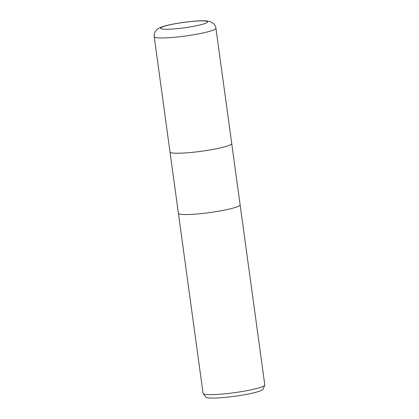 <?xml version="1.0" encoding="UTF-8"?>
<svg xmlns="http://www.w3.org/2000/svg" width="419" height="419" viewBox="0 0 419 419"><rect width="100%" height="100%" fill="white"/><g stroke="black" fill="none" stroke-linecap="round" stroke-linejoin="round"><path stroke-width="0.63" d="M178.394 213.245A31.147 3.582 -7.8 0 0 178.4 213.261A31.147 3.582 -7.8 0 0 195.202 214.146A31.147 3.582 -7.8 0 0 240.118 204.802A31.147 3.582 -7.8 0 0 240.118 204.791M154.208 36.678A31.147 3.582 -7.8 0 0 171.01 37.569A31.147 3.582 -7.8 0 0 215.932 28.225C215.633 26.329 214.811 24.758 213.46 23.506L209.762 21.484L206.818 20.95C203.849 20.683 199.973 20.735 195.196 21.107C184.91 21.95 175.467 23.401 166.856 25.449C159.162 27.471 158.225 28.45 156.46 30.016L155.344 31.435C154.36 33.012 153.983 34.761 154.208 36.678L178.4 213.261A31.147 3.582 -7.8 0 0 195.202 214.146A31.147 3.582 -7.8 0 0 240.118 204.802L231.723 143.492A31.147 3.582 -7.8 0 1 186.801 152.835A31.147 3.582 -7.8 0 1 169.999 151.945A31.147 3.582 -7.8 0 0 169.999 151.945A31.147 3.582 -7.8 0 0 186.801 152.835A31.147 3.582 -7.8 0 0 231.723 143.492A31.147 3.582 -7.8 0 0 231.717 143.476M178.4 213.261L203.068 393.362A31.147 3.582 -7.8 0 0 203.168 393.593A31.147 3.582 -7.8 0 0 219.87 394.253A31.147 3.582 -7.8 0 0 264.756 385.155A31.147 3.582 -7.8 0 0 264.792 384.909L240.118 204.802M203.168 393.593L205.918 397.102A28.901 3.321 -7.8 0 0 221.41 397.715A28.901 3.321 -7.8 0 0 263.053 389.277L264.756 385.155M215.932 28.225L231.723 143.492M173.377 28.979A23.674 2.724 -7.8 0 0 204.943 23.522A23.674 2.724 -7.8 0 0 194.746 21.201A23.674 2.724 -7.8 0 0 163.18 26.664A23.674 2.724 -7.8 0 0 173.377 28.979"/></g></svg>
